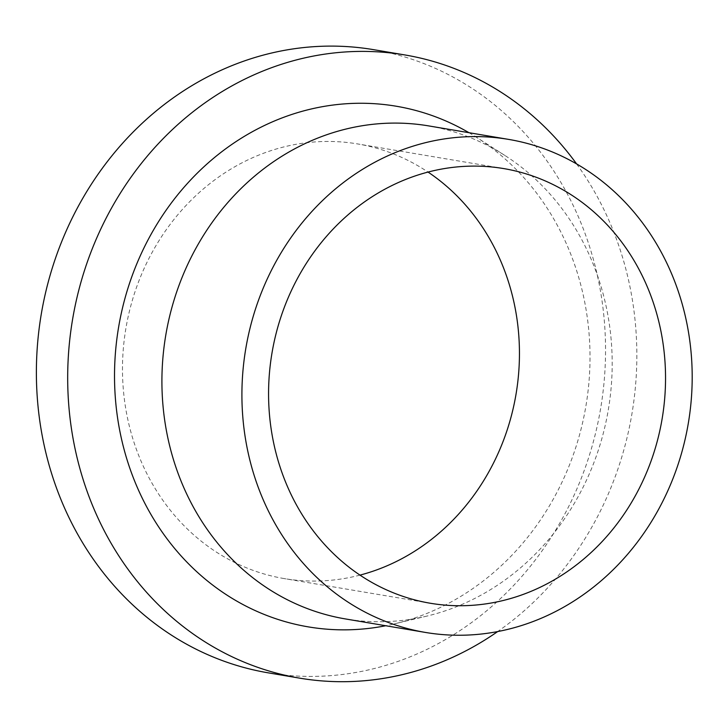 <?xml version="1.0" encoding="UTF-8"?>
<svg xmlns="http://www.w3.org/2000/svg" width="728" height="728" viewBox="0 0 728 728"><rect width="100%" height="100%" fill="white"/><g stroke="black" fill="none" stroke-linecap="round" stroke-linejoin="round"><path stroke-width="0.55" stroke-dasharray="3.64 2.73" d="M359.987 575.111A220.411 197.825 -80.4 0 1 284.275 578.596A220.411 197.825 -80.4 0 1 125.898 328.337A220.411 197.825 -80.4 0 1 357.648 143.935A220.411 197.825 -80.4 0 1 428.028 172.072M428.665 125.898A250.004 224.397 -80.4 0 1 504.75 155.373A250.004 224.397 -80.4 0 1 597.379 453.034A250.004 224.397 -80.4 0 1 426.99 616.07A250.004 224.397 -80.4 0 1 345.436 618.937M468.959 132.696A264.009 236.955 -80.4 0 1 476.558 137.346A264.009 236.955 -80.4 0 1 574.374 451.679A264.009 236.955 -80.4 0 1 394.44 623.841A264.009 236.955 -80.4 0 1 385.731 625.743M576.594 163.918A316.007 283.629 -80.4 0 1 618.118 468.45A316.007 283.629 -80.4 0 1 497.652 631.586M373.564 49.659A316.007 283.629 -80.4 0 1 586.814 463.163A316.007 283.629 -80.4 0 1 268.368 672.863M503.74 168.587L357.648 143.935M430.366 603.257L284.275 578.596M504.75 155.373L476.558 137.346M426.99 616.07L394.44 623.841"/><path stroke-width="1.09" d="M652.479 456.993A220.411 197.825 -80.4 0 1 430.366 603.257A220.411 197.825 -80.4 0 1 271.99 352.998A220.411 197.825 -80.4 0 1 503.74 168.587A220.411 197.825 -80.4 0 1 652.479 456.993M428.028 172.072A220.411 197.825 -80.4 0 1 506.388 432.341A220.411 197.825 -80.4 0 1 359.987 575.111M677.377 466.539A250.004 224.397 -80.4 0 1 425.443 632.441A250.004 224.397 -80.4 0 1 245.791 348.576A250.004 224.397 -80.4 0 1 508.663 139.403A250.004 224.397 -80.4 0 1 677.377 466.539M425.443 632.441L345.436 618.937A250.004 224.397 -80.4 0 1 165.793 335.071A250.004 224.397 -80.4 0 1 428.665 125.898L508.663 139.403M385.731 625.743A264.009 236.955 -80.4 0 1 118.618 327.109A264.009 236.955 -80.4 0 1 468.959 132.696M497.652 631.586A316.007 283.629 -80.4 0 1 299.672 678.15A316.007 283.629 -80.4 0 1 72.591 319.337A316.007 283.629 -80.4 0 1 404.868 54.946A316.007 283.629 -80.4 0 1 576.594 163.918M299.672 678.15L268.368 672.863A316.007 283.629 -80.4 0 1 41.287 314.05A316.007 283.629 -80.4 0 1 373.564 49.659L404.868 54.946"/></g></svg>

